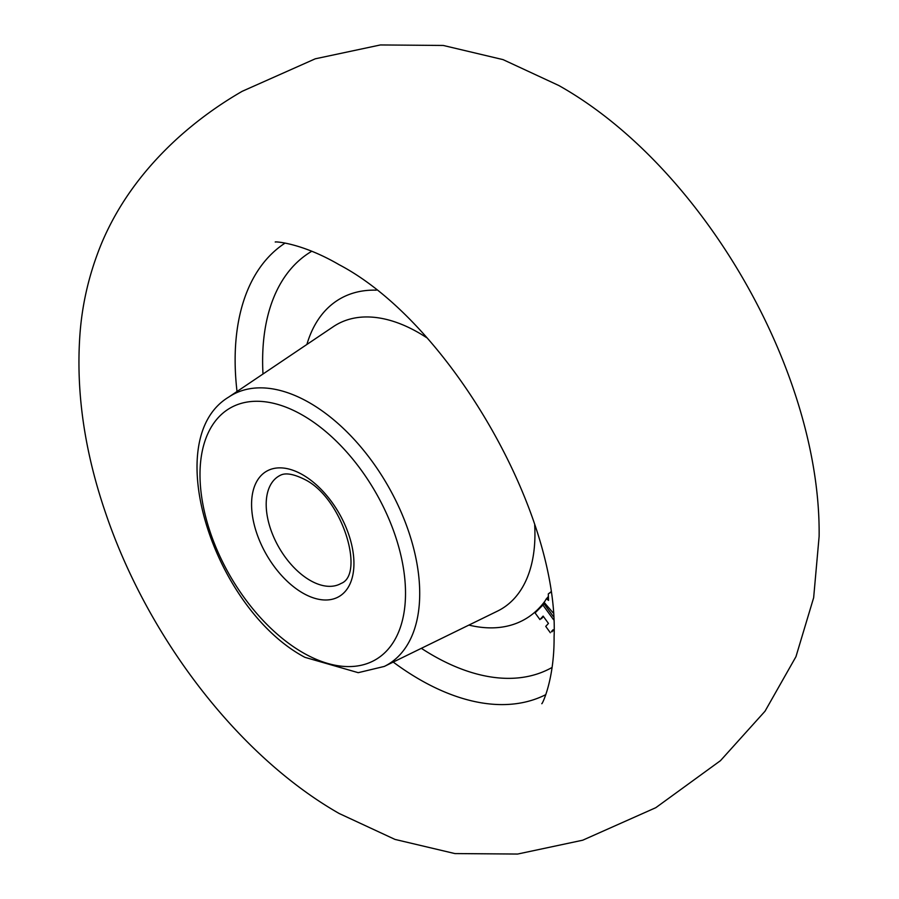 <?xml version="1.0" encoding="UTF-8"?>
<svg xmlns="http://www.w3.org/2000/svg" width="899" height="899" viewBox="0 0 899 899"><rect width="100%" height="100%" fill="white"/><g stroke="black" fill="none" stroke-linecap="round" stroke-linejoin="round"><path stroke-width="1.35" d="M554.02 631.098L553.065 629.772L551.503 631.48M550.334 632.739L545.738 626.389L548.457 623.423L543.131 616.096L539.928 619.58L535.085 612.916L544.109 603.836L553.334 616.534M542.648 604.679L553.537 619.681M539.928 619.58L541.086 618.321M553.031 612.747L544.176 602.42L546.367 598.745L548.547 600.386L548.289 593.913L550.638 592.149M549.75 593.07L550.727 591.958M547.03 599.24L547.783 597.981M553.368 630.188L551.806 631.896M543.434 616.512L541.389 618.737M311.829 251.226A240.291 138.738 -120 0 0 262.991 374.018M421.35 648.325A240.291 138.738 -120 0 0 432.531 655.202A240.291 138.738 -120 0 0 552.11 667.429M545.772 694.657A260.845 150.594 60 0 1 419.575 679.464A260.845 150.594 60 0 1 393.223 662.069M237.021 391.503A260.845 150.594 60 0 1 285.062 243.101M279.05 475.976A62.042 35.814 -120 0 0 269.531 525.69A62.042 35.814 -120 0 0 310.065 580.361A62.042 35.814 -120 0 0 341.081 583.44C365.039 574.517 342.789 498.271 304.896 479.56C286.163 470.132 280.746 475.234 279.05 475.976M302.749 474.829A72.381 41.792 60 0 1 353.936 563.482A72.381 41.792 60 0 1 302.749 593.025A72.381 41.792 60 0 1 251.574 504.384A72.381 41.792 60 0 1 302.749 474.829M302.749 652.584A145.323 83.91 -120 0 0 405.516 593.261A145.323 83.91 -120 0 0 302.749 415.271A145.323 83.91 -120 0 0 199.994 474.605A145.323 83.91 -120 0 0 302.749 652.584M384.311 666.429L358.218 672.677L304.896 657.326C214.063 609.162 158.561 439.094 228.784 397.043A155.651 89.866 60 0 1 309.649 402.853A155.651 89.866 60 0 1 412.158 542.839A155.651 89.866 60 0 1 384.311 666.429L497.563 611.073A164.337 94.878 -120 0 0 534.68 524.892M426.542 337.597A164.337 94.878 -120 0 0 418.732 332.787A164.337 94.878 -120 0 0 333.349 326.652L228.784 397.043M306.885 344.474A184.992 106.801 60 0 1 376.299 290.163M547.66 597.172A184.992 106.801 60 0 1 546.536 598.88M544.951 601.128A184.992 106.801 60 0 1 468.896 625.086M275.296 242.045C273.678 241.393 300.727 242.303 339.159 264.722C448.949 322.224 559.189 513.172 554.087 636.998C554.425 680.419 541.737 705.232 541.794 703.647M558.807 85.506C702.333 166.124 821.068 371.781 819.124 536.388L813.651 597.711L795.952 656.686L765.015 711.221L720.47 760.666L655.787 807.695L582.709 840.205L517.61 854.05L454.916 853.578L394.998 839.419L339.159 813.494C238.449 756.048 148.054 637.863 105.913 513.913C84.607 452.062 75.921 392.537 79.876 335.338C82.067 303.75 89.338 273.015 101.666 243.135C117.814 204.77 143.008 169.911 177.26 138.558C197.139 120.545 218.783 104.801 242.179 91.316L315.268 58.806L380.412 44.95L443.252 45.456L503.058 59.626L558.807 85.506"/></g></svg>
